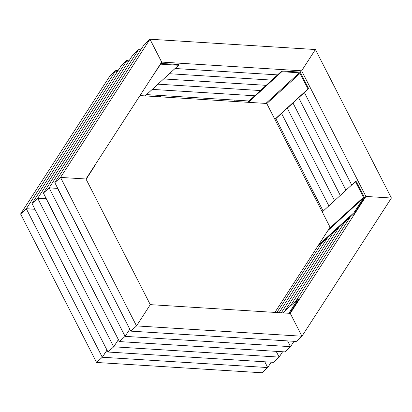 <?xml version="1.0" encoding="UTF-8"?>
<svg xmlns="http://www.w3.org/2000/svg" width="412" height="412" viewBox="0 0 412 412"><rect width="100%" height="100%" fill="white"/><g stroke="black" fill="none" stroke-linecap="round" stroke-linejoin="round"><path stroke-width="0.62" d="M117.987 70.694L115.751 70.555L110.045 75.777L20.6 213.972L26.306 208.75L34.793 209.281L106.991 350.061L102.294 357.25L107.048 350.169M34.881 209.147L26.306 208.75L102.294 357.25L267.733 367.556L264.782 361.793L267.733 367.556L271.199 362.194M110.045 75.777L115.751 70.555L26.306 208.75L20.6 213.972L96.588 362.472L102.294 357.25L96.588 362.472L262.027 372.772L267.733 367.556L262.027 372.772M129.394 60.25L127.159 60.111L121.452 65.333L32.007 203.528L37.713 198.306L113.702 346.806L118.399 339.617L113.702 346.806L279.14 357.111L276.189 351.348L279.14 357.111L282.606 351.75M46.288 198.702L37.713 198.306L46.201 198.836L118.455 339.725M121.452 65.333L127.159 60.111L37.713 198.306L32.007 203.528L107.995 352.028L113.702 346.806L107.995 352.028L273.434 362.333L279.14 357.111L273.434 362.333M86.129 179.266L95.131 165.367L94.915 165.222M274.912 312.404L330.058 227.203L266.744 103.474L139.992 95.579M140.801 49.806L138.566 49.667L132.86 54.889L43.414 193.084L49.121 187.862L125.109 336.362L129.806 329.173L125.109 336.362L290.548 346.667L287.597 340.904L290.548 346.667L294.014 341.306M57.695 188.258L49.121 187.862L57.608 188.392L129.862 329.281M132.86 54.889L138.566 49.667L49.121 187.862L43.414 193.084L119.403 341.584L125.109 336.362L119.403 341.584L284.841 351.889L290.548 346.667L284.841 351.889M144.267 44.444L149.973 39.228L144.267 44.444L54.822 182.64L60.528 177.418L136.516 325.918L150.287 304.643L85.995 179.004L60.528 177.418L85.995 179.004L161.674 62.088L301.641 70.807L365.928 196.442L290.254 313.362L150.287 304.643L136.516 325.918L301.955 336.223L290.254 313.362L301.955 336.223L391.4 198.028L365.928 196.442L391.4 198.028L315.412 49.528L301.641 70.807L315.412 49.528L149.973 39.228L161.674 62.088L149.973 39.228L60.528 177.418L54.822 182.64L130.81 331.14L136.516 325.918L130.81 331.14L296.249 341.445L301.955 336.223L296.249 341.445M276.849 312.528L321.767 243.126L276.849 312.528L313.748 255.522L312.332 254.59M282.859 312.899L298.149 298.901L288.848 313.274M289.698 313.326L298.767 299.313L298.149 298.901M327.473 237.904L279.084 312.667L327.473 237.904M333.174 232.682L281.319 312.806L333.174 232.682M338.88 227.46L284.63 311.276L338.88 227.46M344.581 222.238L290.331 306.054L344.581 222.238M350.288 217.021L296.037 300.832L350.288 217.021M364.244 197.987L365.928 196.442L364.244 197.987M315.525 198.8L316.447 197.956L282.673 131.953L281.597 132.494M316.447 197.956L315.371 198.496M322.246 211.933L355.407 181.574L363.461 197.312A0.742 0.731 -132.5 0 1 363.425 198.048L353.944 212.695L318.373 245.264M355.407 181.574L356.061 181.249L364.115 196.988A1.483 1.463 -132.5 0 1 364.043 198.455L354.567 213.102L317.302 246.917M354.567 213.102L353.944 212.695M275.86 118.635L323.168 211.088L275.86 118.635M281.561 113.413L328.874 205.866L281.561 113.413M287.267 108.191L334.575 200.644L287.267 108.191M292.968 102.969L340.281 195.422L292.968 102.969M298.674 97.747L345.982 190.2L298.674 97.747M304.375 92.53L351.688 184.978L304.375 92.53M300.039 72.27L301.641 70.807L300.039 72.27M234.134 101.445L234.196 100.07L160.67 95.486L159.259 96.779M160.67 95.486L160.603 96.861M248.343 102.331L281.798 71.703L299.328 72.795A0.742 0.731 -132.5 0 1 299.946 73.202L308.001 88.941L274.84 119.3M247.622 102.284L281.829 70.967L299.364 72.059A1.483 1.463 -132.5 0 1 300.6 72.873L308.655 88.611L274.938 119.48M308.655 88.611L308.001 88.941M281.829 70.967L281.798 71.703M146.554 94.605L249.033 100.992L146.554 94.605M115.751 70.555L116.776 72.558L115.751 70.555M152.255 89.389L254.74 95.769L152.255 89.389M157.961 84.166L260.441 90.547L157.961 84.166M127.159 60.111L128.184 62.119L127.159 60.111M163.662 78.944L266.147 85.325L163.662 78.944M169.368 73.722L271.848 80.103L169.368 73.722M138.566 49.667L139.591 51.675L138.566 49.667M175.069 68.5L277.554 74.881L175.069 68.5M150.184 79.835L160.407 64.509A0.742 0.731 -132.5 0 1 161.061 64.184L178.592 65.276L145.142 95.898M160.783 63.458A1.483 1.463 -132.5 0 1 161.097 63.448L178.628 64.54L178.592 65.276M364.043 198.455L363.425 198.048L327.854 230.617M328.972 228.887L363.461 197.312M300.6 72.873L266.785 103.561M265.874 103.422L299.328 72.795M161.097 63.448L161.061 64.184L159.974 65.173"/></g></svg>
